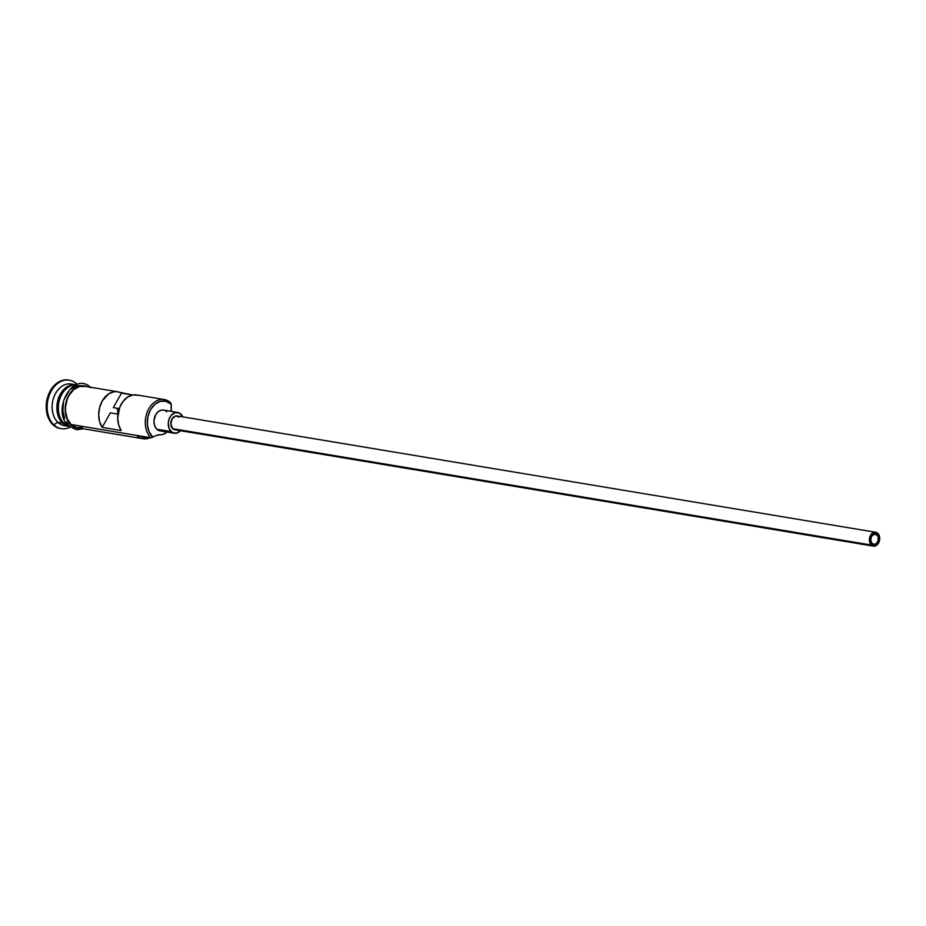<?xml version="1.0" encoding="UTF-8"?>
<svg xmlns="http://www.w3.org/2000/svg" width="926" height="926" viewBox="0 0 926 926"><rect width="100%" height="100%" fill="white"/><g stroke="black" fill="none" stroke-linecap="round" stroke-linejoin="round"><path stroke-width="1.39" d="M150.938 437.79L152.547 436.783A19.666 14.318 -80.5 0 1 150.544 409.709A19.666 14.318 -80.5 0 1 170.928 404.164L170.639 402.833A21.078 15.337 99.5 0 0 148.797 408.783A21.078 15.337 99.5 0 0 150.938 437.79L152.964 437.165A19.666 14.318 -80.5 0 1 152.547 436.783L150.938 437.79A21.078 15.337 -80.5 0 1 146.852 413.1A21.078 15.337 -80.5 0 1 164.249 399.523A21.078 15.337 -80.5 0 1 170.639 402.833L170.928 404.164L165.951 401.282L160.325 401.328L154.908 404.292L150.544 409.709L147.882 416.769L147.327 424.397L148.959 431.423L152.547 436.783A19.666 14.318 99.5 0 0 152.964 437.165A21.078 15.337 -80.5 0 1 160.499 434.78L163.15 434.387L167.05 432.037A14.399 10.475 -80.5 0 1 160.499 434.78L156.668 435.359L150.938 437.79L71.105 424.502L150.938 437.79M117.637 409.628L117.787 414.119A5.267 3.831 99.5 0 0 116.688 408.192M877.015 534.834A5.267 3.831 -80.5 0 1 878.033 541.004A5.267 3.831 -80.5 0 1 873.681 544.395A5.267 3.831 -80.5 0 1 872.084 543.574L870.695 540.252L871.551 536.316L874.167 534.07L875.683 534.059L877.975 536.27L878.265 540.194L876.378 543.539L874.931 544.326L872.084 543.574A5.267 3.831 -80.5 0 1 871.065 537.393A5.267 3.831 -80.5 0 1 875.417 534.001A5.267 3.831 -80.5 0 1 877.015 534.834L873.635 534.267L877.015 534.834M875.707 532.276L177.144 415.924A7.026 5.116 99.5 0 0 171.345 420.439A7.026 5.116 99.5 0 0 172.711 428.68L871.273 545.032A7.026 5.116 -80.5 0 1 869.908 536.791A7.026 5.116 -80.5 0 1 875.707 532.276A7.026 5.116 -80.5 0 1 877.836 533.376A7.026 5.116 -80.5 0 1 879.191 541.606A7.026 5.116 -80.5 0 1 873.403 546.132A7.026 5.116 -80.5 0 1 871.273 545.032L172.711 428.68L170.847 424.247L171.993 419.003L175.489 416.005L179.274 417.024M177.723 412.452L163.474 410.079A10.533 7.663 99.5 0 0 154.769 416.862A10.533 7.663 99.5 0 0 156.818 429.213L171.067 431.585A10.533 7.663 -80.5 0 1 169.03 419.235A10.533 7.663 -80.5 0 1 177.723 412.452A10.533 7.663 -80.5 0 1 180.917 414.107A10.533 7.663 -80.5 0 1 182.781 416.862M68.837 380.088A24.585 17.895 99.5 0 0 68.362 379.996A24.585 17.895 99.5 0 0 48.071 395.83A24.585 17.895 99.5 0 0 52.828 424.64L53.777 424.803A24.585 17.895 -80.5 0 1 49.02 395.981A24.585 17.895 -80.5 0 1 69.311 380.158A24.585 17.895 -80.5 0 1 76.765 384.012L76.765 384.012A24.585 17.895 99.5 0 0 51.277 390.957A24.585 17.895 99.5 0 0 53.777 424.803L57.794 422.279A21.078 15.337 -80.5 0 1 54.484 395.61A21.078 15.337 -80.5 0 1 74.126 384.961A21.078 15.337 99.5 0 0 73.443 384.672M164.249 399.523L136.689 394.939A21.078 15.337 99.5 0 0 120.056 406.572A21.078 15.337 99.5 0 0 121.179 430.544L102.173 427.384A21.078 15.337 -80.5 0 1 101.038 403.4A21.078 15.337 -80.5 0 1 117.683 391.767L84.416 386.235A21.078 15.337 99.5 0 0 67.019 399.8A21.078 15.337 99.5 0 0 71.105 424.502L76.441 427.58L82.472 427.534M138.032 395.252L132.8 394.962L127.614 397.092L123.089 401.386L119.732 407.336L117.706 417.846L118.586 424.721L121.179 430.544L102.173 427.384L110.344 412.869L102.173 427.384L99.58 421.55L98.7 414.686L99.614 407.567L102.219 401.027L108.608 393.932L113.794 391.802L116.444 391.64L132.661 394.997L121.468 393.122L113.296 407.625L121.468 393.122A21.078 15.337 -80.5 0 0 117.683 391.767M63.975 423.309A21.078 15.337 99.5 0 1 59.6 399.5A21.078 15.337 99.5 0 1 75.92 384.903A21.078 15.337 99.5 0 0 59.6 399.5A21.078 15.337 99.5 0 0 63.975 423.309L66.684 423.761L63.975 423.309A21.078 15.337 99.5 0 0 69.022 426.307M61.533 420.45A20.372 14.828 99.5 0 1 68.339 387.114A20.372 14.828 99.5 0 0 62.574 421.758M75.863 384.811L71.105 384.012A21.078 15.337 99.5 0 0 53.72 397.59A21.078 15.337 99.5 0 0 57.794 422.279L62.551 423.078A21.078 15.337 -80.5 0 1 58.465 398.377A21.078 15.337 -80.5 0 1 75.863 384.811A21.078 15.337 -80.5 0 1 76.071 384.846A21.078 15.337 -80.5 0 0 58.512 398.238A21.078 15.337 -80.5 0 0 62.551 423.078L57.794 422.279A21.078 15.337 99.5 0 0 64.183 425.59L68.941 426.377A21.078 15.337 -80.5 0 1 62.551 423.078M87.183 386.698L82.507 385.725L79.404 386.165L73.513 389.383L68.755 395.298L65.85 402.984L65.248 407.139L65.85 415.276L68.755 422.163L73.513 426.736L80.261 428.263A21.425 15.592 -80.5 0 1 70.943 424.791A1.759 1.076 133.9 0 1 68.512 425.844A1.759 1.076 -46.1 0 0 70.943 424.791A21.425 15.592 -80.5 0 1 67.459 397.949A21.425 15.592 -80.5 0 1 87.125 386.663M119.257 408.621L113.296 407.625L119.257 408.621M148.391 437.373A19.666 14.318 -80.5 0 1 140.37 436.03L143.657 437.385L149.155 437.165M90.991 387.786C73.351 369.995 50.826 410.785 68.536 425.856A1.759 1.076 133.9 0 1 68.559 424.397L66.371 421.758M60.364 428.518L55.78 426.874L52.828 424.64L48.349 417.939L46.3 409.153L46.995 399.627L50.328 390.795L55.791 384.012L62.551 380.32L68.431 380.007M66.603 425.728A21.078 15.337 -80.5 0 1 57.794 422.279L53.777 424.803A24.585 17.895 99.5 0 0 70.075 427.152A24.585 17.895 -80.5 0 1 61.232 428.657A24.585 17.895 -80.5 0 1 53.777 424.803L52.828 424.64A24.585 17.895 99.5 0 0 60.283 428.495A24.585 17.895 99.5 0 0 60.757 428.564M83.155 385.714L77.032 385.772L71.14 388.989M68.57 391.663L64.658 398.597M63.477 402.59L62.875 410.901L64.658 418.552M85.458 386.455L79.439 386.501L73.64 389.672L68.952 395.483L67.262 399.118L65.503 407.139L65.503 411.225L67.262 418.749L71.105 424.502A21.078 15.337 99.5 0 0 77.495 427.8L143.067 438.727A21.078 15.337 -80.5 0 1 136.678 435.417A21.078 15.337 99.5 0 0 150.186 437.674A21.078 15.337 -80.5 0 1 143.067 438.727M171.333 404.558L170.639 402.833L171.333 404.558A19.666 14.318 99.5 0 0 170.928 404.164A19.666 14.318 -80.5 0 1 171.333 404.558A21.078 15.337 -80.5 0 0 171.241 411.375L171.333 404.558M160.974 430.949L158.08 430.173L155.742 427.916L154.306 424.536L154.017 420.531L155.742 414.709L158.08 411.804L160.974 410.218L163.995 410.195M165.395 410.774L166.657 411.734M110.344 412.869L117.961 414.142L110.344 412.869M156.818 429.213A10.533 7.663 99.5 0 0 160.001 430.868L174.262 433.241A10.533 7.663 -80.5 0 1 171.067 431.585L156.818 429.213M180.477 430.717A10.533 7.663 -80.5 0 1 174.262 433.241M182.839 416.978L179.656 413.146L175.234 412.591L171.067 415.485L169.145 418.899L168.266 422.916L169.145 428.715L172.329 432.546L176.75 433.102L180.917 430.208M176.496 429.687L172.711 428.68A7.026 5.116 99.5 0 0 174.84 429.78L873.403 546.132M871.273 545.032L875.058 546.039L878.554 543.041L879.503 536.49L876.991 532.739L873.056 532.774L869.989 536.571L869.595 541.907L871.273 545.032M68.362 379.996L69.311 380.158M83.456 428.796L76.511 429.768L68.536 425.856M60.283 428.495L61.232 428.657"/></g></svg>
